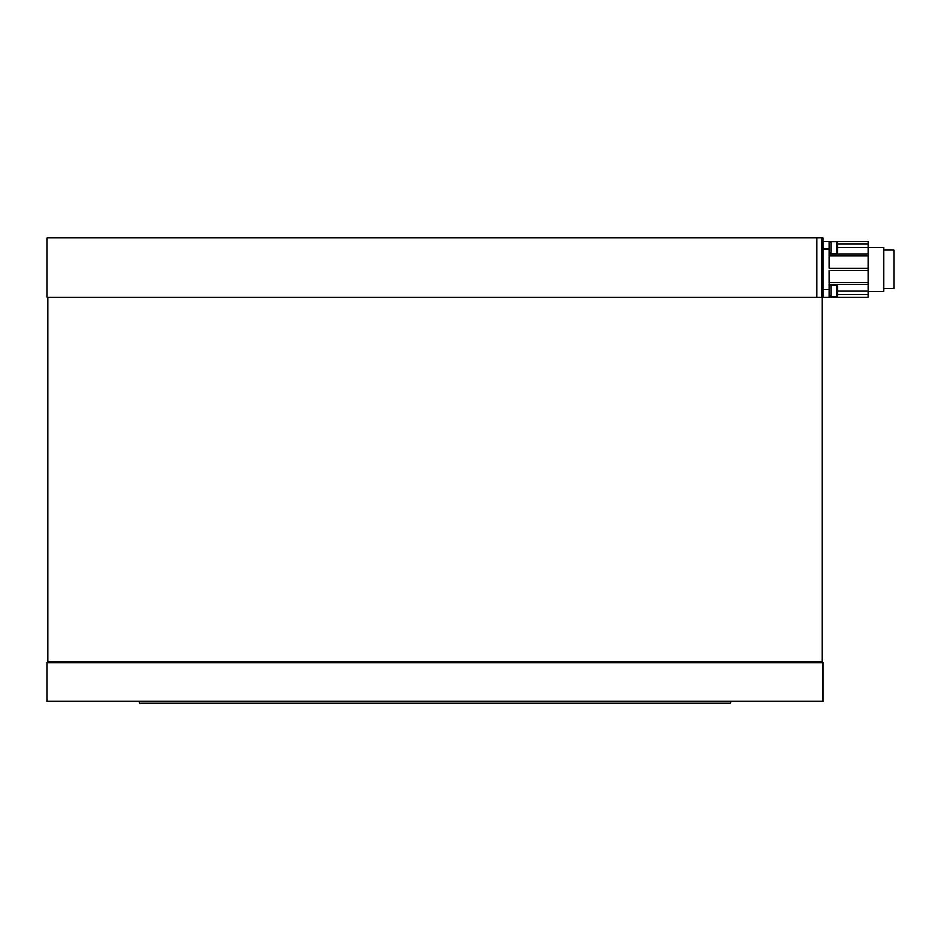 <?xml version="1.0" encoding="UTF-8"?>
<svg xmlns="http://www.w3.org/2000/svg" width="941" height="941" viewBox="0 0 941 941"><rect width="100%" height="100%" fill="white"/><g stroke="black" fill="none" stroke-linecap="round" stroke-linejoin="round"><path stroke-width="1.41" d="M822.187 297.238L822.187 661.864L47.697 661.864L47.697 297.238M822.834 289.487L829.303 289.487L829.303 270.396L868.096 270.396L868.096 268.22L829.303 268.22L829.303 249.142L822.834 249.142M829.303 289.487L829.303 297.238L822.834 297.238L822.834 237.767L821.752 237.767L821.752 297.238L822.834 297.238M836.925 285.217L831.115 285.217L831.115 296.85L836.925 296.85L836.925 285.217L837.572 285.864L837.572 296.203L836.925 296.85M868.096 254.164L868.096 241.39L829.303 241.39L829.303 249.142M836.925 241.778L831.115 241.778L831.115 253.411L836.925 253.411L836.925 241.778L837.572 242.413L837.572 252.764L836.925 253.411M868.096 297.238L829.303 297.238L868.096 297.238L868.096 290.981L837.572 290.981M821.752 297.238L47.05 297.238L47.05 237.767L821.752 237.767M893.95 288.711L883.611 288.711L893.95 288.711L893.95 249.918L883.611 249.918L893.95 249.918M883.611 247.33L868.096 247.33L883.611 247.33L883.611 291.298L868.096 291.298L883.611 291.298M829.303 254.082L868.096 254.082L868.096 268.22M868.096 284.453L868.096 270.396M829.303 284.547L868.096 284.547L868.096 290.981M822.834 241.39L829.303 241.39M829.303 285.864L831.115 285.864M434.942 701.421L47.05 701.421L47.05 662.64L822.834 662.64L822.834 701.421L434.942 701.421M731.11 701.421L730.451 703.233L139.444 703.233L138.786 701.421M816.67 297.238L816.67 237.767M868.096 247.648L837.572 247.648M868.096 243.895L837.572 243.895M868.096 255.881L829.303 255.881M868.096 282.747L829.303 282.747M868.096 294.733L837.572 294.733M829.303 296.203L831.115 296.203M829.303 252.764L831.115 252.764M829.303 242.413L831.115 242.413M816.706 662.64L816.706 661.864M53.178 662.64L53.178 661.864"/></g></svg>
